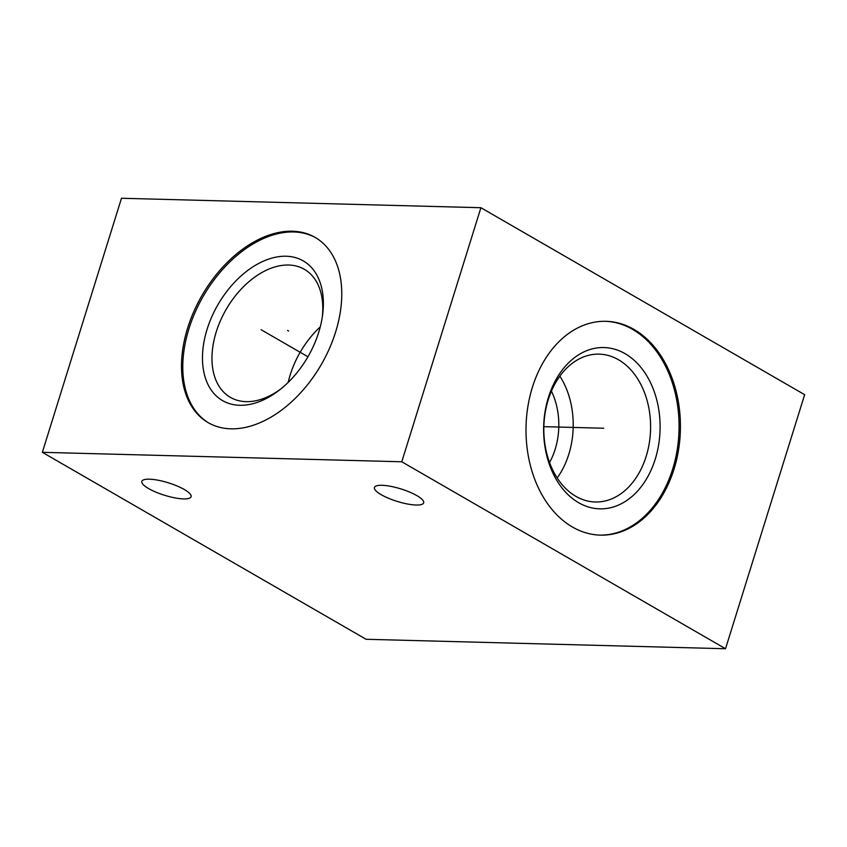 <?xml version="1.0" encoding="UTF-8"?>
<svg xmlns="http://www.w3.org/2000/svg" width="847" height="847" viewBox="0 0 847 847"><rect width="100%" height="100%" fill="white"/><g stroke="black" fill="none" stroke-linecap="round" stroke-linejoin="round"><path stroke-width="1.27" d="M480.905 207.716L804.65 394.681L725.519 648.738L401.774 461.774L480.905 207.716L121.481 198.262L42.35 452.319L401.774 461.774M532.392 387.323A106.944 77.193 -88.5 0 1 606.018 321.309A106.944 77.193 -88.5 0 1 674.032 469.122A106.944 77.193 -88.5 0 1 600.396 535.135A106.944 77.193 -88.5 0 1 532.392 387.323M292.395 231.22A106.944 68.925 120 0 1 315.116 237.404A106.944 68.925 120 0 1 329.43 348.488A106.944 68.925 120 0 1 230.85 428.815A106.944 68.925 120 0 1 208.14 422.632A106.944 68.925 120 0 1 193.825 311.548A106.944 68.925 120 0 1 292.395 231.22M725.519 648.738L366.095 639.284L42.35 452.319M184.328 489.513A25.791 6.511 -162.7 0 0 158.188 480.238A25.791 6.511 -162.7 0 0 141.851 481.371A25.791 6.511 -162.7 0 0 148.638 488.581A25.791 6.511 -162.7 0 0 174.778 497.856A25.791 6.511 -162.7 0 0 191.104 496.713A25.791 6.511 -162.7 0 0 184.328 489.513M416.893 495.633A25.791 6.511 -162.7 0 0 390.753 486.347A25.791 6.511 -162.7 0 0 374.427 487.491A25.791 6.511 -162.7 0 0 381.203 494.69A25.791 6.511 -162.7 0 0 407.343 503.976A25.791 6.511 -162.7 0 0 423.669 502.832A25.791 6.511 -162.7 0 0 416.893 495.633M559.856 376.153A73.943 53.372 -88.5 0 1 568.792 454.31A73.943 53.372 91.5 0 1 557.178 477.952M549.544 462.536A61.111 44.108 91.5 0 0 555.166 449.27A61.111 44.108 91.5 0 0 551.418 391.145M548.242 399.784A73.943 53.372 91.5 0 0 595.261 501.985A73.943 53.372 91.5 0 0 646.176 456.342A73.943 53.372 -88.5 0 0 599.147 354.141A73.943 53.372 -88.5 0 0 548.242 399.784M548.443 397.338A80.666 58.221 -88.5 0 1 625.065 353.665A80.666 58.221 -88.5 0 1 655.282 459.042A80.666 58.221 91.5 0 1 578.649 502.716A80.666 58.221 91.5 0 1 548.443 397.338M599.729 535.113A106.944 77.193 91.5 0 0 672.677 469.09A106.944 77.193 -88.5 0 0 605.351 321.299M320.261 326.878A73.943 47.654 -60 0 0 288.213 382.368M280.717 389.038A73.943 47.654 120 0 1 246.096 401.647A73.943 47.654 -60 0 1 230.395 397.37A73.943 47.654 -60 0 1 220.495 320.568A73.943 47.654 -60 0 1 288.647 265.026A73.943 47.654 120 0 1 304.359 269.304A73.943 47.654 120 0 1 322.294 317.053M286.138 256.239A80.666 51.985 -60 0 0 207.102 329.292A80.666 51.985 -60 0 0 239.712 405.29A80.666 51.985 120 0 0 279.139 390.276A80.666 51.985 120 0 0 322.58 315.073A80.666 51.985 120 0 0 286.138 256.239M315.762 237.785A106.944 68.925 120 0 0 293.697 231.962A106.944 68.925 -60 0 0 195.361 311.77A106.944 68.925 -60 0 0 208.796 423.002M262.136 330.309L261.12 329.727L262.136 330.309M262.919 330.764L307.937 356.767M288.605 331.008L287.588 330.425M603.742 428.243L602.683 428.211M601.857 428.19L543.848 426.666"/></g></svg>
